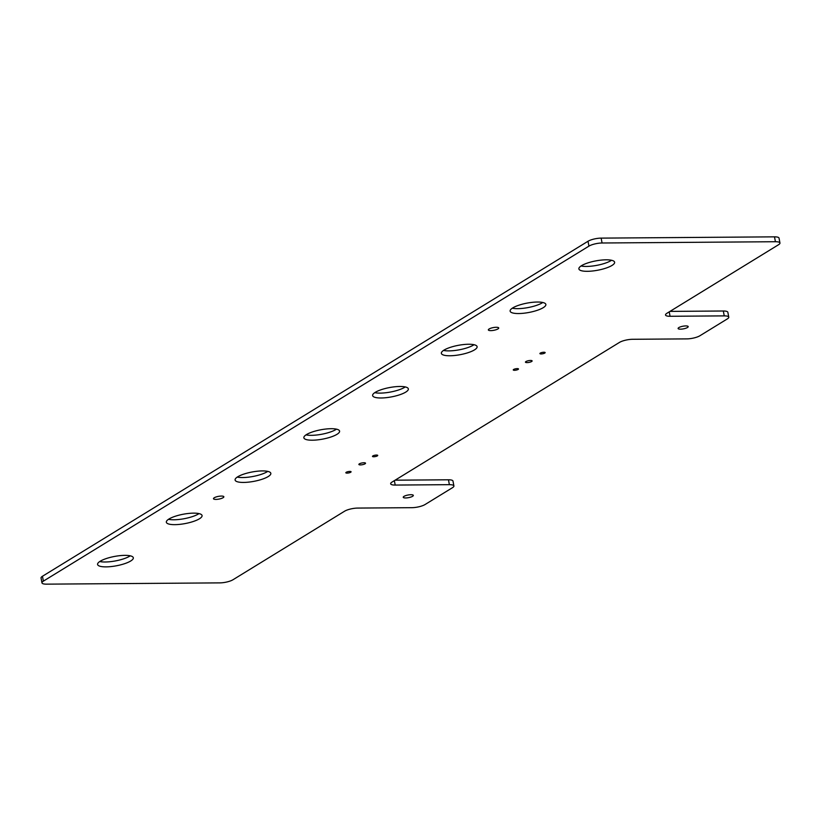 <?xml version="1.0" encoding="UTF-8"?>
<svg xmlns="http://www.w3.org/2000/svg" width="821" height="821" viewBox="0 0 821 821"><rect width="100%" height="100%" fill="white"/><g stroke="black" fill="none" stroke-linecap="round" stroke-linejoin="round"><path stroke-width="1.23" d="M41.963 582.869L41.05 577.994A9.698 2.545 -10.6 0 1 42.456 576.27L588.021 241.251A9.698 2.545 -10.6 0 1 601.146 238.121L774.511 236.848A9.698 2.545 -10.6 0 1 779.037 238.131L779.95 243.006A9.698 2.545 169.4 0 0 775.414 241.723L602.06 242.995A9.698 2.545 169.4 0 0 588.934 246.126L43.369 581.145A9.698 2.545 169.4 0 0 41.963 582.869A9.698 2.545 169.4 0 0 46.489 584.152L219.854 582.879A9.698 2.545 169.4 0 0 232.979 579.749L344.594 511.206A9.698 2.545 -10.6 0 1 357.72 508.076L411.896 507.676A9.698 2.545 169.4 0 0 425.011 504.556L452.504 487.674A9.698 2.545 169.4 0 0 453.9 485.95A9.698 2.545 169.4 0 0 449.374 484.667L395.199 485.067A9.698 2.545 -10.6 0 1 390.663 483.774A9.698 2.545 -10.6 0 1 392.069 482.05L619.455 342.419A9.698 2.545 -10.6 0 1 632.581 339.289L686.756 338.888A9.698 2.545 169.4 0 0 699.882 335.768L727.365 318.887A9.698 2.545 169.4 0 0 728.771 317.163A9.698 2.545 169.4 0 0 724.235 315.88L670.059 316.28A9.698 2.545 -10.6 0 1 665.533 314.987A9.698 2.545 -10.6 0 1 666.939 313.263L778.544 244.73A9.698 2.545 169.4 0 0 779.95 243.006M669.977 311.395L723.332 311.005A9.698 2.545 -10.6 0 1 727.858 312.288L728.771 317.163M395.117 480.182L448.461 479.792A9.698 2.545 -10.6 0 1 452.987 481.075L453.9 485.95M336.528 429.157A18.175 4.762 -10.6 0 1 336.046 429.465A18.175 4.762 -10.6 0 1 306.007 434.873M267.769 471.377A18.175 4.762 -10.6 0 1 267.287 471.685A18.175 4.762 -10.6 0 1 237.248 477.093M199.01 513.607A18.175 4.762 -10.6 0 1 198.528 513.915A18.175 4.762 -10.6 0 1 168.49 519.313M130.252 555.827A18.175 4.762 -10.6 0 1 129.769 556.135A18.175 4.762 -10.6 0 1 99.731 561.533M611.563 260.267A18.175 4.762 -10.6 0 1 611.081 260.575A18.175 4.762 -10.6 0 1 581.042 265.983M542.804 302.497A18.175 4.762 -10.6 0 1 542.322 302.795A18.175 4.762 -10.6 0 1 512.283 308.203M474.045 344.717A18.175 4.762 -10.6 0 1 473.563 345.025A18.175 4.762 -10.6 0 1 443.525 350.423M405.287 386.937A18.175 4.762 -10.6 0 1 404.804 387.245A18.175 4.762 -10.6 0 1 374.766 392.654M336.959 434.34A18.175 4.762 -10.6 0 1 317.275 439.912A18.175 4.762 -10.6 0 1 303.862 437.798A18.175 4.762 -10.6 0 1 306.49 434.566A18.175 4.762 -10.6 0 1 326.173 428.993A18.175 4.762 -10.6 0 1 339.586 431.107A18.175 4.762 -10.6 0 1 336.959 434.34M268.2 476.56A18.175 4.762 -10.6 0 1 248.517 482.143A18.175 4.762 -10.6 0 1 235.104 480.018A18.175 4.762 -10.6 0 1 237.731 476.785A18.175 4.762 -10.6 0 1 257.414 471.213A18.175 4.762 -10.6 0 1 270.827 473.327A18.175 4.762 -10.6 0 1 268.2 476.56M199.441 518.78A18.175 4.762 -10.6 0 1 179.758 524.362A18.175 4.762 -10.6 0 1 166.345 522.238A18.175 4.762 -10.6 0 1 168.972 519.005A18.175 4.762 -10.6 0 1 188.656 513.433A18.175 4.762 -10.6 0 1 202.069 515.557A18.175 4.762 -10.6 0 1 199.441 518.78M130.683 561.01A18.175 4.762 -10.6 0 1 110.999 566.582A18.175 4.762 -10.6 0 1 97.586 564.458A18.175 4.762 -10.6 0 1 100.213 561.236A18.175 4.762 -10.6 0 1 119.897 555.653A18.175 4.762 -10.6 0 1 133.32 557.777A18.175 4.762 -10.6 0 1 130.683 561.01M611.994 265.45A18.175 4.762 -10.6 0 1 592.31 271.022A18.175 4.762 -10.6 0 1 578.887 268.908A18.175 4.762 -10.6 0 1 581.525 265.676A18.175 4.762 -10.6 0 1 601.208 260.103A18.175 4.762 -10.6 0 1 614.621 262.217A18.175 4.762 -10.6 0 1 611.994 265.45M543.235 307.67A18.175 4.762 -10.6 0 1 523.552 313.253A18.175 4.762 -10.6 0 1 510.128 311.128A18.175 4.762 -10.6 0 1 512.766 307.896A18.175 4.762 -10.6 0 1 532.449 302.323A18.175 4.762 -10.6 0 1 545.862 304.437A18.175 4.762 -10.6 0 1 543.235 307.67M474.476 349.9A18.175 4.762 -10.6 0 1 454.793 355.472A18.175 4.762 -10.6 0 1 441.37 353.348A18.175 4.762 -10.6 0 1 444.007 350.115A18.175 4.762 -10.6 0 1 463.691 344.543A18.175 4.762 -10.6 0 1 477.104 346.667A18.175 4.762 -10.6 0 1 474.476 349.9M405.718 392.12A18.175 4.762 -10.6 0 1 386.034 397.692A18.175 4.762 -10.6 0 1 372.621 395.578A18.175 4.762 -10.6 0 1 375.248 392.346A18.175 4.762 -10.6 0 1 394.932 386.763A18.175 4.762 -10.6 0 1 408.345 388.887A18.175 4.762 -10.6 0 1 405.718 392.12M687.454 327.517A5.131 1.344 -10.6 0 1 681.892 329.088A5.131 1.344 -10.6 0 1 678.105 328.492A5.131 1.344 -10.6 0 1 678.854 327.579A5.131 1.344 -10.6 0 1 684.406 326.009A5.131 1.344 -10.6 0 1 688.193 326.604A5.131 1.344 -10.6 0 1 687.454 327.517M412.583 496.305A5.131 1.344 -10.6 0 1 407.031 497.875A5.131 1.344 -10.6 0 1 403.244 497.28A5.131 1.344 -10.6 0 1 403.983 496.366A5.131 1.344 -10.6 0 1 409.535 494.796A5.131 1.344 -10.6 0 1 413.322 495.391A5.131 1.344 -10.6 0 1 412.583 496.305M497.957 328.913A5.275 1.385 -10.6 0 1 492.251 330.535A5.275 1.385 -10.6 0 1 488.351 329.919A5.275 1.385 -10.6 0 1 489.111 328.985A5.275 1.385 -10.6 0 1 494.827 327.363A5.275 1.385 -10.6 0 1 498.727 327.979A5.275 1.385 -10.6 0 1 497.957 328.913M223.096 497.7A5.275 1.385 -10.6 0 1 217.38 499.322A5.275 1.385 -10.6 0 1 213.481 498.706A5.275 1.385 -10.6 0 1 214.25 497.762A5.275 1.385 -10.6 0 1 219.956 496.151A5.275 1.385 -10.6 0 1 223.856 496.767A5.275 1.385 -10.6 0 1 223.096 497.7M517.251 368.619A2.668 0.698 169.4 0 0 514.541 369.081A2.668 0.698 169.4 0 0 513.258 369.953A2.668 0.698 169.4 0 0 514.5 370.302A2.668 0.698 169.4 0 0 517.209 369.84A2.668 0.698 169.4 0 0 518.492 368.968A2.668 0.698 169.4 0 0 517.251 368.619M376.48 455.06A2.668 0.698 169.4 0 0 373.771 455.522A2.668 0.698 169.4 0 0 372.488 456.394A2.668 0.698 169.4 0 0 373.74 456.743A2.668 0.698 169.4 0 0 376.449 456.281A2.668 0.698 169.4 0 0 377.732 455.409A2.668 0.698 169.4 0 0 376.48 455.06M360.45 464.902A3.397 0.893 -10.6 0 1 358.869 464.45A3.397 0.893 -10.6 0 1 360.501 463.352A3.397 0.893 -10.6 0 1 363.949 462.757A3.397 0.893 -10.6 0 1 365.54 463.208A3.397 0.893 -10.6 0 1 363.898 464.317A3.397 0.893 -10.6 0 1 360.45 464.902M527.041 362.605A3.397 0.893 -10.6 0 1 525.45 362.164A3.397 0.893 -10.6 0 1 527.082 361.055A3.397 0.893 -10.6 0 1 530.53 360.46A3.397 0.893 -10.6 0 1 532.121 360.912A3.397 0.893 -10.6 0 1 530.489 362.02A3.397 0.893 -10.6 0 1 527.041 362.605M541.152 353.943A2.668 0.698 -10.6 0 1 539.91 353.584A2.668 0.698 -10.6 0 1 541.193 352.712A2.668 0.698 -10.6 0 1 543.902 352.25A2.668 0.698 -10.6 0 1 545.154 352.609A2.668 0.698 -10.6 0 1 543.861 353.471A2.668 0.698 -10.6 0 1 541.152 353.943M347.078 473.112A2.668 0.698 -10.6 0 1 345.836 472.763A2.668 0.698 -10.6 0 1 347.119 471.89A2.668 0.698 -10.6 0 1 349.828 471.428A2.668 0.698 -10.6 0 1 351.08 471.777A2.668 0.698 -10.6 0 1 349.797 472.65A2.668 0.698 -10.6 0 1 347.078 473.112M448.461 479.792L449.374 484.667M42.456 576.27L43.369 581.145M588.021 241.251L588.934 246.126M601.146 238.121L602.06 242.995M774.511 236.848L775.414 241.723M670.059 316.28L669.238 311.857M723.332 311.005L724.235 315.88M395.199 485.067L394.367 480.644"/></g></svg>
